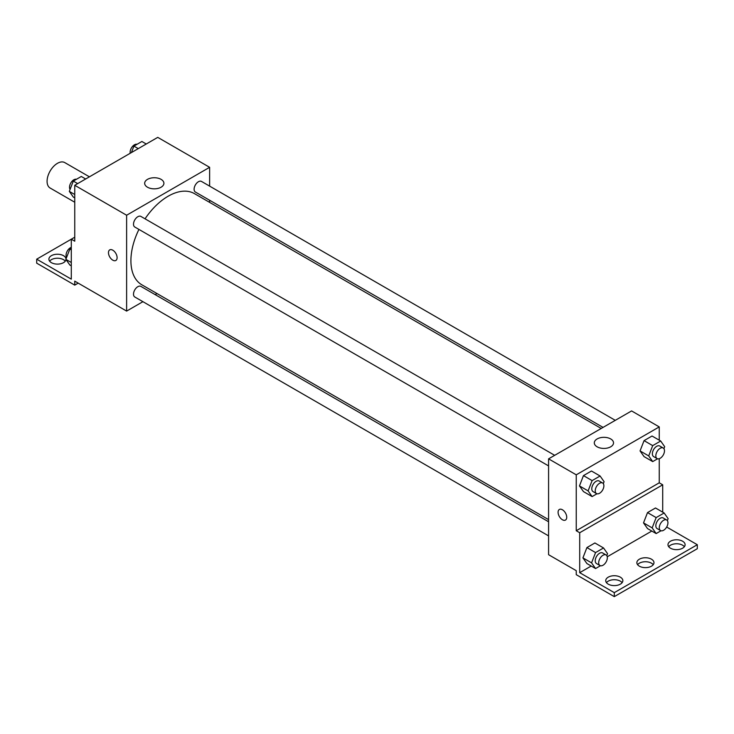 <?xml version="1.0" encoding="UTF-8"?>
<svg xmlns="http://www.w3.org/2000/svg" width="734" height="734" viewBox="0 0 734 734"><rect width="100%" height="100%" fill="white"/><g stroke="black" fill="none" stroke-linecap="round" stroke-linejoin="round"><path stroke-width="1.1" d="M89.42 176.821L64.785 162.599A14.671 8.469 120 0 0 53.481 166.526A14.671 8.469 120 0 0 47.077 181.298A14.671 8.469 120 0 0 50.114 188.014L74.749 202.235M74.749 237.21L71.29 239.201L71.29 279.14L36.7 259.175L71.29 239.201L74.749 241.202L74.749 185.289L157.755 137.368L209.63 167.315L209.63 186.133M109.733 249.881A6.111 3.532 -120 0 0 108.797 254.781A6.111 3.532 -120 0 0 112.788 260.166A6.111 3.532 60 0 1 108.797 254.781A6.111 3.532 60 0 1 109.733 249.881A6.111 3.532 60 0 1 115.844 253.413A6.111 3.532 60 0 1 115.844 260.469A6.111 3.532 60 0 1 112.788 260.166A6.111 3.532 -120 0 0 115.853 260.469M36.7 259.175L36.7 263.167L74.749 285.131L74.749 281.14L126.624 311.088L126.624 215.236L74.749 185.289M554.693 455.328L140.891 216.42A6.111 3.532 120 0 0 136.175 218.053A6.111 3.532 120 0 0 133.505 224.209A6.111 3.532 120 0 0 134.772 227.008L548.582 465.916M548.582 521.764L140.891 286.388A6.111 3.532 120 0 0 136.175 288.022A6.111 3.532 120 0 0 133.505 294.178A6.111 3.532 120 0 0 134.772 296.976L548.582 535.884M157.003 293.554L155.149 294.618M142.919 301.683L126.624 311.088M209.63 200.254L209.63 202.391M126.624 215.236L209.63 167.315M615.285 420.343L201.483 181.426A6.111 3.532 120 0 0 196.767 183.069A6.111 3.532 120 0 0 194.106 189.225A6.111 3.532 120 0 0 195.372 192.024L603.064 427.399M601.21 428.463L194.446 193.62A52.628 30.388 120 0 0 145.048 218.815M138.937 229.412A52.628 30.388 120 0 0 130.909 260.689A52.628 30.388 120 0 0 141.818 284.783L548.582 519.626M161.095 179.362A9.615 5.551 180 0 1 163.911 183.289A9.615 5.551 180 0 1 154.296 188.84A9.615 5.551 180 0 1 144.671 183.289A9.615 5.551 180 0 1 150.617 178.16A9.615 5.551 180 0 1 161.095 179.362M74.749 285.131L78.208 283.131M49.618 261.166A8.56 4.945 180 0 1 63.5 259.671A8.56 4.945 180 0 1 65.28 261.166M65.987 259.533A8.56 4.945 180 0 1 57.133 264.112A8.56 4.945 180 0 1 48.894 259.175A8.56 4.945 180 0 1 54.178 254.606A8.56 4.945 180 0 1 63.5 255.68A8.56 4.945 180 0 1 66.005 258.974M659.251 458.704L659.251 482.816L576.245 530.737L579.704 532.737L579.704 572.676L614.294 592.641L614.294 596.632L576.245 574.667L576.245 570.676L548.582 554.702L548.582 458.851L631.589 410.93L659.251 426.904L659.251 440.18M559.363 509.469A6.111 3.532 -120 0 0 558.418 514.369A6.111 3.532 -120 0 0 562.418 519.755A6.111 3.532 60 0 1 558.418 514.369A6.111 3.532 60 0 1 559.354 509.469A6.111 3.532 60 0 1 565.474 513.002A6.111 3.532 60 0 1 565.474 520.057A6.111 3.532 60 0 1 562.409 519.755A6.111 3.532 -120 0 0 565.474 520.057M576.245 530.737L576.245 474.825L548.582 458.851M640.057 450.924L644.057 456.603L640.057 450.924L644.057 440.629L640.057 450.924L648.709 455.915L652.7 445.621L660.692 441.015L664.683 446.694L663.912 448.667M652.04 436.024L644.057 440.629L652.04 436.024L660.692 441.015M579.465 485.908L583.457 491.587L579.465 485.908L583.457 475.614L579.465 485.908L588.108 490.899L592.109 480.605L600.091 475.999L604.091 481.678L603.32 483.651M591.448 471.008L583.457 475.614L591.448 471.008L600.091 475.999M576.245 474.825L659.251 426.904M610.716 438.95A9.615 5.551 180 0 1 613.532 442.877A9.615 5.551 180 0 1 603.917 448.428A9.615 5.551 180 0 1 594.301 442.877A9.615 5.551 180 0 1 600.238 437.748A9.615 5.551 180 0 1 610.716 438.95M659.251 482.816L662.71 484.816L662.71 512.149M666.674 527.03L697.3 544.72L697.3 548.711L614.294 596.632M697.3 544.72L614.294 592.641M637.589 564.685A8.56 4.945 180 0 1 651.471 563.189A8.56 4.945 180 0 1 653.251 564.685M668.72 546.711A8.56 4.945 180 0 1 676.546 543.766A8.56 4.945 180 0 1 684.382 546.711M606.458 582.658A8.56 4.945 180 0 1 614.294 579.713A8.56 4.945 180 0 1 622.12 582.658M662.71 484.816L579.704 532.737M582.924 557.877L586.916 563.556L582.924 557.877L586.916 547.582L582.924 557.877L591.567 562.868L595.568 552.574L603.55 547.968L607.55 553.647L606.779 555.62M594.907 542.967L586.916 547.582L594.907 542.967L603.55 547.968M643.516 522.892L647.516 528.572L643.516 522.892L647.516 512.598L643.516 522.892L652.168 527.884L656.159 517.589L664.151 512.983L668.142 518.663L667.371 520.635M655.499 507.983L647.516 512.598L655.499 507.983L664.151 512.983M651.801 531.049L607.247 556.776M591.209 566.033L579.704 572.676M651.471 559.198A8.56 4.945 180 0 1 653.976 562.694A8.56 4.945 180 0 1 645.425 567.63A8.56 4.945 180 0 1 636.864 562.694A8.56 4.945 180 0 1 642.149 558.124A8.56 4.945 180 0 1 651.471 559.198M670.5 548.215A8.56 4.945 180 0 1 667.986 544.72A8.56 4.945 180 0 1 676.546 539.774A8.56 4.945 180 0 1 685.106 544.72A8.56 4.945 180 0 1 679.822 549.28A8.56 4.945 180 0 1 670.5 548.215M608.238 584.154A8.56 4.945 180 0 1 605.734 580.658A8.56 4.945 180 0 1 614.294 575.722A8.56 4.945 180 0 1 622.854 580.658A8.56 4.945 180 0 1 617.569 585.227A8.56 4.945 180 0 1 608.238 584.154M596.962 493.78L592.109 496.579L588.108 490.899M602.614 482.99L599.155 480.999A6.111 3.532 120 0 0 594.448 482.633A6.111 3.532 120 0 0 591.778 488.789A6.111 3.532 120 0 0 593.044 491.587L596.503 493.578A6.111 3.532 120 0 0 602.614 490.055A6.111 3.532 120 0 0 602.614 482.99A6.111 3.532 120 0 0 597.907 484.633A6.111 3.532 120 0 0 595.237 490.78A6.111 3.532 120 0 0 596.503 493.578M592.109 496.579L583.457 491.587M592.109 480.605L583.457 475.614M657.563 458.796L652.7 461.594L648.709 455.915M663.215 448.006L659.756 446.015A6.111 3.532 120 0 0 655.04 447.648A6.111 3.532 120 0 0 652.37 453.805A6.111 3.532 120 0 0 653.636 456.603L657.095 458.594A6.111 3.532 120 0 0 663.215 455.071A6.111 3.532 120 0 0 663.215 448.006A6.111 3.532 120 0 0 658.499 449.648A6.111 3.532 120 0 0 655.829 455.796A6.111 3.532 120 0 0 657.095 458.594M652.7 461.594L644.057 456.603M652.7 445.621L644.057 440.629M600.421 565.749L595.568 568.547L591.567 562.868M606.073 554.959L602.614 552.959A6.111 3.532 120 0 0 597.907 554.601A6.111 3.532 120 0 0 595.237 560.748A6.111 3.532 120 0 0 596.503 563.556L599.962 565.547A6.111 3.532 120 0 0 606.073 562.015A6.111 3.532 120 0 0 606.073 554.959A6.111 3.532 120 0 0 601.366 556.592A6.111 3.532 120 0 0 598.696 562.749A6.111 3.532 120 0 0 599.962 565.547M595.568 568.547L586.916 563.556M595.568 552.574L586.916 547.582M661.022 530.765L656.159 533.563L652.168 527.884M666.674 519.975L663.215 517.975A6.111 3.532 120 0 0 658.499 519.617A6.111 3.532 120 0 0 655.829 525.764A6.111 3.532 120 0 0 657.095 528.563L660.554 530.563A6.111 3.532 120 0 0 666.674 527.03A6.111 3.532 120 0 0 666.674 519.975A6.111 3.532 120 0 0 661.958 521.608A6.111 3.532 120 0 0 659.288 527.764A6.111 3.532 120 0 0 660.554 530.563M656.159 533.563L647.516 528.572M656.159 517.589L647.516 512.598M74.749 197.886L73.308 197.061L69.317 191.381L73.308 181.087L81.3 176.472L85.658 178.986M74.749 194.51L69.317 191.381M77.666 183.601L73.308 181.087M76.437 179.28A6.111 3.532 120 0 0 71.914 181.417A6.111 3.532 120 0 0 69.519 187.262A6.111 3.532 120 0 0 70.088 189.4M131.386 152.58L133.909 146.103L141.891 141.488L146.25 144.002M138.267 148.617L133.909 146.103M137.038 144.295A6.111 3.532 120 0 0 132.505 146.433A6.111 3.532 120 0 0 130.12 152.277A6.111 3.532 120 0 0 130.212 153.268M71.29 265.864L69.849 265.029L65.858 259.35L69.849 249.055L71.29 248.23M71.29 262.488L65.858 259.35M71.29 249.881L69.849 249.055M71.29 247.34A6.111 3.532 120 0 0 66.06 255.239A6.111 3.532 120 0 0 66.629 257.377"/></g></svg>
